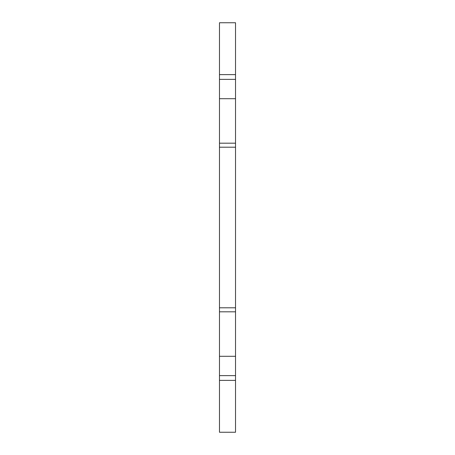 <?xml version="1.0" encoding="UTF-8"?>
<svg xmlns="http://www.w3.org/2000/svg" width="455" height="455" viewBox="0 0 455 455"><rect width="100%" height="100%" fill="white"/><g stroke="black" fill="none" stroke-linecap="round" stroke-linejoin="round"><path stroke-width="0.68" d="M219.469 307.796L219.469 311.811L235.531 311.811L235.531 147.204L219.469 147.204L219.469 307.796L235.531 307.796M219.469 311.811L219.469 356.293L235.531 356.293L235.531 311.811M235.531 147.204L235.531 143.188L219.469 143.188L219.469 147.204M235.531 143.188L235.531 98.707L219.469 98.707L219.469 143.188M219.469 356.293L219.469 432.25L235.531 432.25L235.531 356.293M219.469 74.62L235.531 74.62L235.531 22.75L219.469 22.75L219.469 98.707M235.531 98.707L235.531 79.38L219.469 79.38M235.531 74.62L235.531 79.38M219.469 380.38L235.531 380.38M219.469 375.62L235.531 375.62"/></g></svg>
